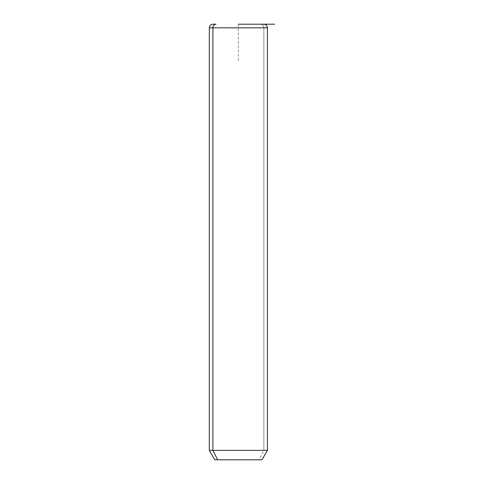 <?xml version="1.0" encoding="UTF-8"?>
<svg xmlns="http://www.w3.org/2000/svg" width="484" height="484" viewBox="0 0 484 484"><rect width="100%" height="100%" fill="white"/><g stroke="black" fill="none" stroke-linecap="round" stroke-linejoin="round"><path stroke-width="0.36" stroke-dasharray="2.42 1.81" d="M214.775 459.8L259.079 459.8L263.853 450.368L267.41 450.368L263.853 450.368L259.079 459.8L261.965 459.8M263.853 450.368L209.33 450.368L263.853 450.368L263.853 27.83L263.853 450.368M259.079 459.8L217.661 459.8M267.41 27.83L263.853 27.83A3.63 3.188 90 0 0 260.67 24.2A3.63 3.188 -90 0 1 263.853 27.83L267.41 27.83M238.37 24.2L238.37 60.5M260.67 24.2L263.78 24.2"/><path stroke-width="0.73" d="M263.78 24.2C265.982 24.418 267.192 25.628 267.41 27.83L267.41 450.368L261.965 459.8L217.661 459.8L212.887 450.368L267.41 450.368L212.887 450.368L217.661 459.8L214.775 459.8L209.33 450.368L212.887 450.368L212.887 27.83L267.41 27.83L212.887 27.83L212.887 450.368L209.33 450.368L209.33 27.83L212.887 27.83L209.33 27.83C209.548 25.628 210.758 24.418 212.96 24.2L216.07 24.2A3.63 3.188 90 0 0 212.887 27.83A3.63 3.188 -90 0 1 216.07 24.2L212.96 24.2M217.661 459.8L259.079 459.8M238.37 24.2L274.67 24.2"/></g></svg>
